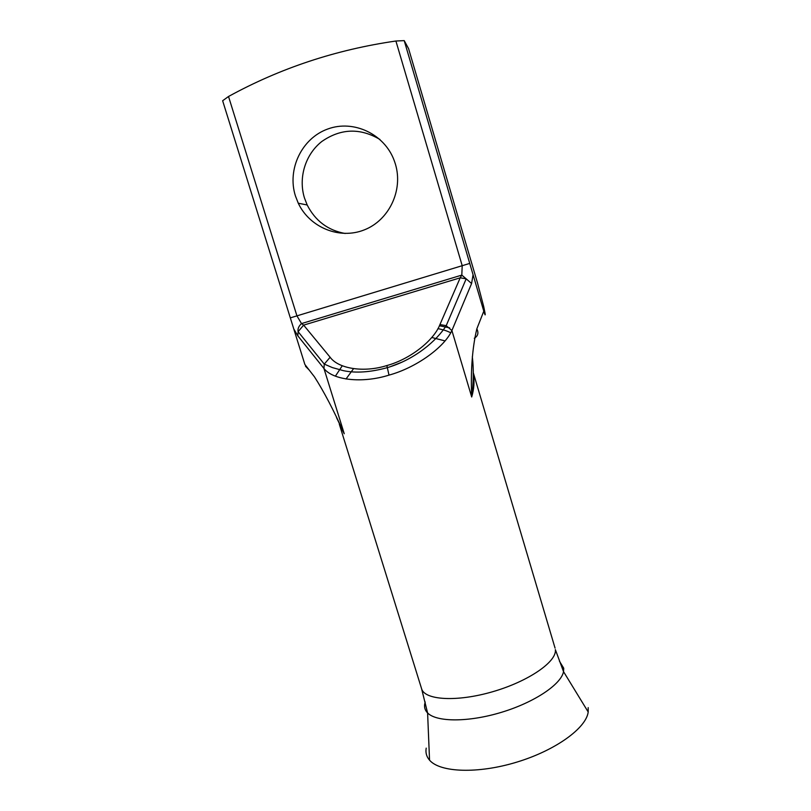 <?xml version="1.0" encoding="UTF-8"?>
<svg xmlns="http://www.w3.org/2000/svg" width="811" height="811" viewBox="0 0 811 811"><rect width="100%" height="100%" fill="white"/><g stroke="black" fill="none" stroke-linecap="round" stroke-linejoin="round"><path stroke-width="1.22" d="M390.304 366.694L401.394 362.395M426.211 748.127C425.4 752.659 426.505 756.673 429.546 760.171C439.947 772.477 477.78 774.039 516.688 762.158C555.636 750.388 586.292 728.014 588.198 711.977L588.188 707.618M295.386 195.826L298.266 203.206C309.751 227.668 339.647 239.782 364.291 229.888C389.037 220.278 403.381 190.362 395.403 164.086L394.217 160.578C384.536 134.058 353.576 119.399 327.735 129.02C301.763 138.286 286.982 169.266 295.386 195.826M379.943 139.462C360.104 127.743 340.742 128.412 321.855 141.459C305.321 154.374 298.205 177.741 304.439 197.914L307.187 204.99C315.307 220.886 327.968 230.385 345.182 233.487M389.006 375.118L386.857 365.548C409.9 359.344 433.875 340.539 439.947 324.552L446.202 325.677L451.899 330.523C444.479 347.26 415.992 367.799 389.006 375.118C362.051 383.613 332.824 380.136 323.944 368.468L344.239 433.743L339.454 424.488M293.764 328.931L222.64 100.736L228.52 96.489L296.938 315.874L301.51 323.579L303.638 325.13L330.128 357.245L324.268 364.109L323.944 368.468L297.85 335.866L293.764 328.931L304.865 364.453L314.486 376.872C323.873 391.51 333.787 410.467 344.239 433.743L336.504 417.553M473.269 373.506C474.638 380.967 474.111 388.793 471.698 396.984C470.583 370.637 472.296 347.919 476.838 328.83C478.835 332.905 477.993 336.048 474.293 338.248M228.52 96.489C280.16 68.165 335.957 49.674 395.91 41.016L404.213 40.621L483.792 311.191C485.718 317.354 485.688 315.803 483.701 306.538L477.476 282.887L408.582 48.64L404.213 40.621M346.023 379.011L353.535 368.681M431.756 337.477L444.986 340.894M472.326 356.718C473.786 369.248 473.573 382.67 471.698 396.984L451.899 330.523L471.586 283.536L466.183 278.832L460.202 277.818L461.804 275.101L462.209 265.704L395.91 41.016M439.947 324.552L460.202 277.818L303.638 325.13L298.103 331.669C297.566 328.891 298.691 326.204 301.51 323.579L461.804 275.101L466.183 278.832L446.202 325.677C436.734 340.701 414.664 359.729 387.161 367.687C370.495 372.259 355.968 373.263 343.57 370.708L332.429 367.606L324.268 364.109L298.103 331.669L297.85 335.866M305.565 365.355L305.554 366.319L309.133 369.968M425.217 702.012L424.771 703.674C424.062 707.233 425.005 710.324 427.6 712.95C436.5 722.195 468.525 722.368 501.553 712.291C534.601 702.296 561.202 684.302 563.533 671.65L563.726 668.213L559.408 661.117M339.302 424.153L421.578 688.681C424.528 700.177 456.857 702.214 492.804 691.682C528.772 681.281 557.045 661.543 555.363 649.631L563.533 671.65L588.198 711.977M330.128 357.245C338.42 368.752 363.896 372.878 386.857 365.548M290.49 317.821L469.772 263.403M449.659 327.867L439.41 325.738M473.066 274.757L471.586 283.536M476.838 328.83L483.792 311.191M421.578 688.681L427.6 712.95L429.546 760.171M307.187 204.99L298.266 203.206M473.259 372.624L555.069 648.121M335.409 376.142L342.272 365.761M437.93 328.617C446.04 330.371 446.729 331.03 450.723 332.713"/></g></svg>
